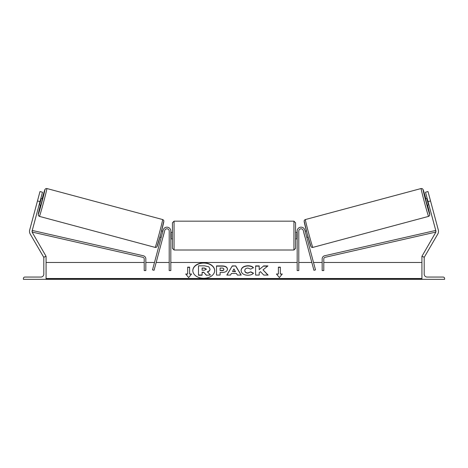 <?xml version="1.0" encoding="UTF-8"?>
<svg xmlns="http://www.w3.org/2000/svg" width="468" height="468" viewBox="0 0 468 468"><rect width="100%" height="100%" fill="white"/><g stroke="black" fill="none" stroke-linecap="round" stroke-linejoin="round"><path stroke-width="0.7" d="M164.742 230.461L154.066 270.299L152.504 269.884L163.174 230.045A3.89 3.89 0 0 1 170.82 231.052L170.82 270.58L169.2 270.58L169.2 231.052A2.27 2.27 0 0 0 164.742 230.461M23.4 279.326L46.08 279.326L46.08 256.645L45.267 256.645A1.457 1.457 0 0 0 43.811 258.102L43.811 274.143A2.913 2.913 0 0 1 40.897 277.056L24.857 277.056A1.457 1.457 0 0 0 23.4 278.519L23.4 279.326M172.44 235.585L172.44 222.786L174.061 221.171L174.061 250.006L172.44 248.385L172.44 235.585M295.56 222.786L295.56 248.385L293.939 250.006L293.939 221.171L295.56 222.786M170.82 233.275L171.142 233.275L171.142 237.902L170.82 237.902M297.18 233.275L296.858 233.275L296.858 237.902L297.18 237.902M39.979 201.609L37.475 200.936L39.991 191.547L42.494 192.219L32.175 230.724A2.592 2.592 0 0 0 32.438 232.69L46.08 256.324L45.519 256.645M37.475 200.936L29.671 230.051A5.183 5.183 0 0 0 30.192 233.988L43.91 257.575M39.411 216.386L38.405 215.59L38.265 214.139L40.447 205.089A12.8 0.316 -75 0 0 38.271 214.402A12.8 0.316 -75 0 0 41.886 202.117A12.8 0.316 -75 0 0 44.893 189.675A12.8 0.316 -75 0 0 42.12 198.83L44.905 189.546L45.735 188.645L46.876 188.528A14.42 0.357 105 0 1 43.489 202.55A14.42 0.357 105 0 1 39.411 216.386L155.171 247.402A14.42 0.357 -75 0 0 159.249 233.567A14.42 0.357 -75 0 0 162.636 219.55C163.42 219.907 163.823 220.416 163.847 221.071L160.77 233.988L156.938 246.753C156.464 247.309 155.879 247.525 155.171 247.402M46.876 188.528L162.636 219.55M40.815 198.479L42.418 198.906L41.658 202.059L40.739 205.165L39.142 204.738M40.985 199.485L39.786 203.954L40.985 199.485L40.576 199.374M39.376 203.843L39.786 203.954M36.75 203.65L38.2 198.227M159.927 237.106L161.197 237.446M162.999 236.966L162.759 237.861M161.431 236.551L162.63 232.075M164.198 232.497L164.438 231.601M161.606 230.847L162.87 231.186M163.051 236.983L164.25 232.514M425.506 192.219L428.009 191.547L425.506 192.219L435.825 230.724A2.592 2.592 0 0 1 435.562 232.69L421.92 256.324L422.481 256.645M428.021 201.609L430.525 200.936L438.329 230.051A5.183 5.183 0 0 1 437.808 233.988L424.09 257.575M430.525 200.936L428.009 191.547M428.589 216.386L429.595 215.59L429.735 214.139L427.553 205.089A12.8 0.316 -105 0 1 429.729 214.402A12.8 0.316 -105 0 1 426.114 202.117A12.8 0.316 -105 0 1 423.107 189.675A12.8 0.316 -105 0 1 425.88 198.83L423.095 189.546L422.265 188.645L421.124 188.528A14.42 0.357 75 0 0 424.511 202.55A14.42 0.357 75 0 0 428.589 216.386L312.829 247.402A14.42 0.357 -105 0 1 308.751 233.567A14.42 0.357 -105 0 1 305.364 219.55C304.58 219.907 304.177 220.416 304.153 221.071L307.23 233.988L311.062 246.753C311.536 247.309 312.121 247.525 312.829 247.402M421.124 188.528L305.364 219.55M427.185 198.479L425.582 198.906L426.342 202.059L427.261 205.165L428.858 204.738M431.25 203.65L429.8 198.227M428.624 203.843L428.214 203.954L427.015 199.485L428.214 203.954M427.015 199.485L427.424 199.374M308.073 237.106L306.803 237.446M306.394 230.847L305.13 231.186M303.562 231.601L303.802 232.497M306.569 236.551L305.37 232.075M305.241 237.861L305.001 236.966M304.949 236.983L303.75 232.514M444.6 279.326L421.92 279.326L421.92 256.645L422.733 256.645A1.457 1.457 0 0 1 424.189 258.102L424.189 274.143A2.913 2.913 0 0 0 427.103 277.056L443.143 277.056A1.457 1.457 0 0 1 444.6 278.519L444.6 279.326M303.258 230.461L313.934 270.299L315.496 269.884L304.826 230.045A3.89 3.89 0 0 0 297.18 231.052L297.18 270.58L298.8 270.58L298.8 231.052A2.27 2.27 0 0 1 303.258 230.461M32.181 232.081L142.956 257.33A1.62 1.62 0 0 1 144.214 258.909L144.214 270.58L145.835 270.58L145.835 258.909A3.241 3.241 0 0 0 143.313 255.75L32.432 230.478L32.122 231.824M435.819 232.081L325.044 257.33A1.62 1.62 0 0 0 323.786 258.909L323.786 270.58L322.165 270.58L322.165 258.909A3.241 3.241 0 0 1 324.687 255.75L435.568 230.478L435.878 231.824M214.672 270.691A10.928 7.728 0 0 0 203.744 263.075A10.928 7.728 0 0 0 192.816 270.691M203.744 262.846A10.928 7.728 0 0 0 192.816 270.574A10.928 7.728 0 0 0 203.744 278.302A10.928 7.728 0 0 0 214.672 270.574A10.928 7.728 0 0 0 203.744 262.846M421.92 262.478L323.786 262.478M322.165 262.478L313.513 262.478M311.834 262.478L298.8 262.478M297.18 262.478L170.82 262.478M169.2 262.478L156.166 262.478M154.487 262.478L145.835 262.478M144.214 262.478L46.08 262.478M421.92 278.513L46.08 278.513M189.61 274.014L189.61 267.14L187.668 267.14L187.668 274.014L185.726 274.014L188.639 277.582L191.558 274.014L189.61 274.014L191.371 274.242M253.516 273.195C252.427 274.482 250.515 275.172 247.777 275.266C243.699 275.055 241.47 273.476 241.09 270.527L241.09 270.504C241.406 267.579 243.682 265.988 247.923 265.736C250.509 265.812 252.34 266.444 253.422 267.649L250.719 269.129L247.888 268.053C245.952 268.193 244.916 269.001 244.793 270.475L244.793 270.504C244.916 272.002 245.952 272.821 247.888 272.949L250.813 271.838L253.516 273.195M236.439 273.458L231.414 273.458L230.502 275.085L226.799 275.085L232.28 265.912L235.72 265.912L241.201 275.085L237.375 275.085L236.439 273.458M227.448 269.141L227.448 269.164C227.202 271.346 225.348 272.446 221.879 272.464L220.1 272.464L220.1 275.085L216.508 275.085L216.508 265.918L222.06 265.918C225.5 265.976 227.296 267.053 227.448 269.141M263.659 265.918L259.196 269.638L259.196 265.918L255.604 265.918L255.604 275.085L259.196 275.085L259.196 272.715L260.512 271.68L263.771 275.085L268.082 275.085L263.01 269.861L267.918 265.918L263.659 265.918L259.196 269.638M276.442 274.014L278.39 274.014L278.39 267.14L280.332 267.14L280.332 274.014L282.274 274.014L279.361 277.582L276.442 274.014M46.08 279.326L421.92 279.326M206.289 275.237L210.442 275.008L206.289 275.237L203.668 272.224L202.094 272.224L202.094 275.237L198.496 275.237L198.496 265.824L204.633 265.824L208.863 266.818L210.015 269.211C209.933 270.615 209.044 271.551 207.342 272.031M203.668 272.452L202.094 272.452M202.094 275.008L198.496 275.008M206.289 275.008L203.668 272.224M210.015 268.983C209.933 270.381 209.044 271.323 207.342 271.803L210.442 275.008M226.933 275.085L232.28 265.912M232.28 266.14L235.72 265.912M235.72 266.14L241.067 275.085M232.52 271.493L235.41 271.721L233.971 268.901L232.52 271.493L235.41 271.493M220.1 272.692L220.1 275.085M216.508 275.085L216.508 266.146L222.06 266.146C225.5 266.204 227.296 267.281 227.448 269.369M220.1 270.475L221.803 270.703C223.125 270.668 223.809 270.27 223.856 269.515L223.856 269.258C223.815 268.462 223.125 268.059 221.785 268.053L220.1 268.053L220.1 270.475L221.803 270.475C223.125 270.44 223.809 270.042 223.856 269.281M241.09 270.732C241.406 267.807 243.682 266.216 247.923 265.964C250.509 266.04 252.34 266.678 253.422 267.877M250.813 271.838L247.888 273.177C245.952 273.049 244.916 272.236 244.793 270.732L244.793 270.504M250.813 272.066L253.358 273.347M267.86 275.085L263.01 269.861M259.196 275.085L259.196 272.943M259.196 266.146L255.604 266.146L255.604 275.085M267.632 266.146L263.659 266.146M276.629 274.242L278.39 274.014M278.39 267.368L280.332 267.368M282.087 274.242L280.332 274.014M185.913 274.242L187.668 274.014M189.61 267.368L187.668 267.368M204.452 268.024L202.094 268.024L202.094 270.229L204.469 270.229L206.4 269.141L204.452 268.024L202.094 268.258L202.094 270.229M206.4 269.346L204.452 268.258M163.782 221.534A12.8 0.316 105 0 1 160.776 233.977A12.8 0.316 105 0 1 157.154 246.256M304.218 221.534A12.8 0.316 75 0 0 307.224 233.977A12.8 0.316 75 0 0 310.846 246.256M421.92 279.086L46.08 279.086M293.939 221.171L174.061 221.171M172.44 232.344L170.82 232.344M295.56 232.344L297.18 232.344M297.18 238.826L295.56 238.826M172.44 238.826L170.82 238.826M293.939 250.006L174.061 250.006"/></g></svg>
